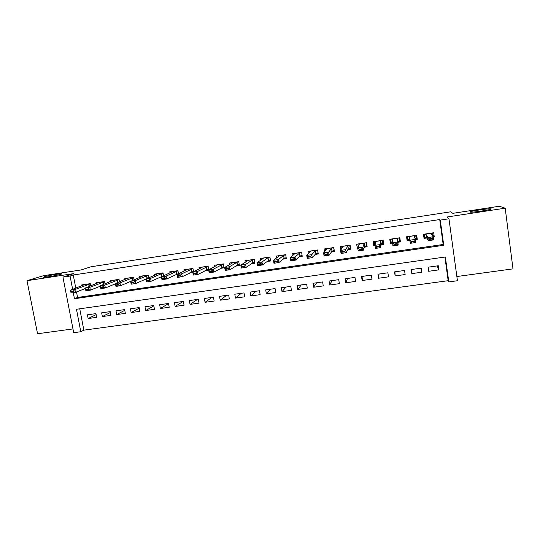 <?xml version="1.0" encoding="UTF-8"?>
<svg xmlns="http://www.w3.org/2000/svg" width="540" height="540" viewBox="0 0 540 540"><rect width="100%" height="100%" fill="white"/><g stroke="black" fill="none" stroke-linecap="round" stroke-linejoin="round"><path stroke-width="0.81" d="M61.223 274.205C58.016 275.285 44.894 277.58 43.45 277.31L44.192 276.797C47.642 275.684 60.379 273.469 61.864 273.719L61.223 274.205M491.11 208.872C493.283 209.378 473.614 212.517 470.306 212.193L469.82 212.105C468.086 211.545 487.215 208.507 490.651 208.804L491.11 208.872M79.745 308.799L83.849 330.149L80.798 331.736L73.703 332.701L62.944 277.115L70.079 276.035L72.644 289.359M456.867 276.527L513 268.866L505.19 208.184L499.325 206.246L452.79 213.334L450.603 211.822L90.983 266.767L81.054 269.959L43.558 275.67L27 280.692L37.55 333.754L72.968 328.921M76.511 291.938L77.571 297.459L443.171 244.472L439.722 219.55L440.262 220.097L448.963 218.781L457.441 280.739L448.808 281.907L445.358 256.979L76.478 309.265L80.798 331.736M83.849 330.149L448.173 280.699L448.808 281.907M90.7 285.916L90.268 283.655L81.729 284.918L81.911 285.896M105.044 283.898L104.598 281.529L95.985 282.805L96.174 283.81M119.495 281.873L119.036 279.389L110.356 280.678L110.552 281.711M134.069 279.848L133.589 277.236L124.841 278.532L125.037 279.599M148.757 277.817L148.257 275.062L139.442 276.365L139.644 277.472M163.566 275.791L163.046 272.869L154.156 274.185L154.366 275.332M178.497 273.773L177.95 270.662L168.993 271.991L169.202 273.179M193.556 271.769L192.969 268.434L183.944 269.771L184.16 271.019M208.737 269.784L208.116 266.193L199.017 267.536L199.24 268.846M220.347 268.38L224.046 267.833L223.385 263.925L214.204 265.288L214.441 266.666M235.825 266.099L239.429 265.572L238.775 261.65L229.52 263.021L229.77 264.485M251.438 263.803L254.941 263.291L254.286 259.349L244.964 260.732L245.228 262.298M267.172 261.488L270.574 260.989L269.933 257.026L260.53 258.424L260.807 260.118M283.041 259.153L286.342 258.667L285.701 254.691L276.224 256.095L276.527 257.951M299.038 256.804L302.238 256.331L301.603 252.335L292.046 253.753L292.376 255.818M315.164 254.428L318.263 253.969L317.635 249.959L308.003 251.39L308.367 253.739M331.432 252.032L334.422 251.593L333.801 247.563L324.088 249.001L324.513 251.768M347.834 249.622L350.717 249.197L350.102 245.147L340.308 246.598L340.828 250.013M364.379 247.185L367.146 246.78L366.538 242.71L356.663 244.175L357.271 248.231L357.764 248.157M381.058 244.735L383.717 244.343L383.117 240.253L373.154 241.731L373.761 245.808L375.05 245.619M397.886 242.257L400.424 241.88L399.836 237.776L389.786 239.267L390.38 243.358L392.499 243.047M415.409 239.679L417.278 239.402L416.691 235.278L406.559 236.783L407.147 240.894L409.745 240.509M436.968 265.95L438.865 269.865L428.686 271.276L428.112 267.185L438.291 265.761L438.865 269.865M420.707 268.225L421.929 272.214L411.838 273.618L411.257 269.541L421.349 268.13L421.929 272.214M394.956 271.822L395.132 275.933L405.135 274.543L404.555 270.479L394.538 271.877L395.132 275.933M379.033 274.05L378.56 278.235L388.49 276.858L387.896 272.808L377.966 274.199L378.56 278.235M363.238 276.257L362.131 280.517L371.972 279.146L371.371 275.117L361.53 276.494L362.131 280.517M347.564 278.444L345.836 282.771L355.597 281.421L354.989 277.405L345.229 278.775L345.836 282.771M332.019 280.618L329.677 285.019L339.356 283.675L338.742 279.68L329.062 281.036L329.677 285.019M316.595 282.778L313.652 287.24L323.251 285.91L322.63 281.934L313.031 283.277L313.652 287.24M301.293 284.918L297.756 289.447L307.28 288.124L306.653 284.168L297.128 285.498L297.756 289.447M286.112 287.037L281.995 291.634L291.438 290.324L290.804 286.382L281.353 287.705L281.995 291.634M271.053 289.143L266.355 293.8L275.724 292.505L275.083 288.576L265.714 289.892L266.355 293.8M256.102 291.229L250.844 295.954L260.138 294.665L259.49 290.756L250.196 292.059L250.844 295.954M241.272 293.308L235.46 298.087L244.674 296.811L244.019 292.923L234.799 294.212L235.46 298.087M226.557 295.36L220.192 300.206L229.338 298.937L228.677 295.063L219.53 296.345L220.192 300.206M211.957 297.405L205.052 302.306L214.124 301.05L213.462 297.196L204.383 298.465L205.052 302.306M197.465 299.43L190.033 304.391L199.031 303.143L198.362 299.302L189.358 300.564L190.033 304.391M183.087 301.442L175.129 306.457L184.059 305.222L183.384 301.401L174.454 302.65L175.129 306.457M168.548 303.595L160.346 308.509L169.202 307.28L168.52 303.473L159.665 304.715L160.346 308.509M153.839 305.876L145.679 310.547L154.467 309.326L153.779 305.539L144.99 306.767L145.679 310.547M139.253 308.117L131.126 312.566L139.847 311.357L139.151 307.584L130.43 308.799L131.126 312.566M124.774 310.318L116.687 314.57L125.341 313.369L124.639 309.609L115.992 310.817L116.687 314.57M110.403 312.478L102.364 316.555L110.943 315.367L110.241 311.621L101.655 312.822L102.364 316.555M448.173 280.699L444.906 257.04M95.958 313.619L87.433 314.813L88.148 318.533L96.66 317.345L95.958 313.619M439.722 219.55L73.258 274.988L75.789 288.185M433.208 237.06L434.268 236.905L433.694 232.76L423.475 234.272L424.055 238.403L426.816 237.998M204.991 270.641L208.703 270.094M189.763 272.882L192.834 272.43M174.65 275.103L177.1 274.745M159.665 277.31L161.501 277.04M144.794 279.497L146.023 279.315M130.046 281.664L130.68 281.576M115.412 283.817L105.368 287.962L100.852 288.617L100.319 285.775L113.393 280.226M62.944 277.115L73.71 273.604L27 280.692M73.258 274.988L70.079 276.035M505.19 208.184L446.85 217.026L448.963 218.781M73.278 292.66L74.446 298.728L443.745 245.288L440.262 220.097M443.171 244.472L443.745 245.288M77.571 297.459L74.446 298.728M432.79 234.644L434.268 236.905M96.147 314.611L88.148 318.533M415.739 235.42L417.278 239.402M390.4 239.173L390.38 243.358M374.409 242.899L373.761 245.808M358.175 246.125L357.271 248.231M432.554 232.929L432.965 236.453M423.589 235.069L424.602 237.681L426.499 237.404M424.109 234.178L424.602 237.681L424.96 237.154L426.465 237.337L428.254 240.685L427.815 237.566L426.046 234.367L424.406 234.137M432.135 238.478L429.449 238.869L429.523 239.389L432.209 238.997L433.168 236.776L433.607 239.895L428.254 240.685L429.523 239.389M432.311 232.963L431.143 233.611L433.168 236.776L427.815 237.566L429.449 238.869M432.689 236.021L433.04 236.439M433.607 239.895L432.209 238.997M415.706 235.427L416.205 238.923L415.246 239.058M407.147 236.696L407.842 240.151L409.577 239.895M407.342 236.669L407.842 240.151L408.159 239.632L409.563 239.828L410.501 243.284L409.138 236.871L407.619 236.621M409.05 236.837L409.469 239.794L409.05 236.837M414.295 241.097L411.629 241.488L411.703 242.008L414.362 241.616L415.368 239.396L415.807 242.507L410.501 243.284L411.703 242.008M415.456 235.46L414.194 236.122L415.368 239.396L410.056 240.179L411.629 241.488M416.205 238.923L415.78 238.511L415.152 238.802M415.807 242.507L414.362 241.616M399.006 237.904L399.506 241.38L399.046 237.897M390.71 239.132L391.21 242.602L392.445 242.419M397.825 241.63L399.506 241.38L399.067 240.975L397.811 241.556L398.169 245.086L392.904 245.855L392.371 239.348L390.967 239.092M392.445 242.217L391.507 242.089L391.21 242.602M396.61 243.689L393.971 244.08L394.045 244.593L396.684 244.208L397.724 241.994L398.169 245.086L396.684 244.208M398.736 237.938L397.386 238.606L397.724 241.994L392.459 242.771L393.971 244.08M392.904 245.855L394.045 244.593M382.442 240.354L382.955 243.817L382.941 240.28M374.213 241.576L374.726 245.032L375.091 244.978M381.146 244.087L382.955 243.817L382.482 243.419L381.152 244.013L380.68 247.644L375.469 248.413L375.01 245.335L375.752 241.812L374.45 241.542M375.179 244.553L374.726 245.032M379.08 246.267L376.461 246.652L376.542 247.165L379.154 246.78L380.228 244.566L380.68 247.644L379.154 246.78M382.158 240.394L380.72 241.076L380.228 244.566L375.01 245.335L376.461 246.652M375.469 248.413L376.542 247.165M366.019 242.791L366.532 246.233L366.896 245.099M357.858 243.999L358.256 246.632M364.608 246.524L366.532 246.233L366.046 245.842L364.635 246.443L363.353 250.182L358.182 250.945L357.723 247.88L359.262 244.256L358.074 243.965M361.706 248.819L359.113 249.197L359.188 249.71L361.78 249.325L362.894 247.124L363.353 250.182L361.78 249.325M365.715 242.831L364.196 243.52L362.894 247.124L357.723 247.88L359.113 249.197M358.182 250.945L359.188 249.71M349.731 245.201L350.251 248.636L350.548 248.069M341.638 246.402L341.921 248.265M348.206 248.933L350.251 248.636L349.738 248.245L348.246 248.859L346.167 252.7L341.044 253.449L340.578 250.405L342.92 246.672L341.834 246.375M344.486 251.343L341.915 251.721L341.989 252.234L344.56 251.856L345.708 249.649L346.167 252.7L344.56 251.856M349.414 245.248L347.807 245.95L345.708 249.649L340.578 250.405L341.915 251.721M341.044 253.449L341.989 252.234M333.578 247.597L334.294 250.742M325.546 248.785L325.769 250.222M331.945 251.329L334.105 251.012L333.565 250.628L331.999 251.249L329.137 255.197L324.061 255.94L323.588 252.909L326.707 249.075L325.728 248.758M327.409 253.854L324.864 254.225L324.945 254.732L327.49 254.36L328.671 252.16L329.137 255.197L327.49 254.36M333.248 247.644L331.553 248.36L328.671 252.16L323.588 252.909L324.864 254.225M324.061 255.94L324.945 254.732M317.554 249.973L318.154 253.294M309.589 251.154L309.778 252.315M315.812 253.706L318.087 253.375L317.527 252.997L315.887 253.625L312.255 257.668L307.22 258.404L306.74 255.386L310.628 251.458L309.751 251.127M310.487 256.338L307.962 256.709L308.043 257.209L310.568 256.838L311.783 254.644L312.255 257.668L310.568 256.838M317.209 250.02L315.434 250.742L311.783 254.644L306.74 255.386L307.962 256.709M307.22 258.404L308.043 257.209M293.767 253.496L293.922 254.475M299.815 256.061L302.137 255.724M301.3 252.382L299.45 253.112L295.036 257.108L295.515 260.118L290.527 260.847L290.041 257.843L294.678 253.814L293.909 253.476M293.713 258.802L291.209 259.166L291.29 259.666L293.794 259.301L295.036 257.108L290.041 257.843L291.209 259.166M302.117 255.596L299.909 255.98L295.515 260.118L293.794 259.301M290.527 260.847L291.29 259.666M278.066 255.825L278.208 256.662M283.952 258.404L286.24 258.066M285.525 254.718L283.594 255.46L278.438 259.551L278.924 262.548L273.976 263.27L273.49 260.28L278.863 256.156L278.188 255.805M277.081 261.238L274.597 261.603L274.678 262.103L277.162 261.745L278.438 259.551L273.49 260.28L274.597 261.603M286.193 257.756L284.054 258.316L278.924 262.548L277.162 261.745M273.976 263.27L274.678 262.103M262.501 258.134L262.622 258.869M268.218 260.719L270.479 260.388M269.879 257.04L267.874 257.789L261.981 261.974L262.474 264.958L257.56 265.673L257.074 262.697L263.176 258.485L262.602 258.113M260.591 263.662L258.127 264.026L258.208 264.519L260.672 264.161L261.981 261.974L257.074 262.697L258.127 264.026M270.412 259.983L268.333 260.631L262.474 264.958L260.672 264.161M257.56 265.673L258.208 264.519M247.05 260.422L247.165 261.077M252.612 263.021L254.84 262.69M254.293 259.389L252.275 260.098L245.666 264.377L246.159 267.341L241.292 268.056L240.793 265.093L247.617 260.786L247.138 260.408M244.242 266.065L241.799 266.423L241.88 266.915L244.323 266.558L245.666 264.377L240.793 265.093L241.799 266.423M254.765 262.251L252.74 262.926L246.159 267.341L244.323 266.558M241.292 268.056L241.88 266.915M231.734 262.69L231.829 263.277M237.128 265.295L239.328 264.971M231.849 262.757L238.768 261.738L236.804 262.386L229.487 266.76L229.986 269.71L225.16 270.418L224.66 267.469L232.187 263.075L231.802 262.683M228.029 268.441L225.612 268.799L225.693 269.291L228.11 268.934L229.487 266.76L224.66 267.469L225.612 268.799M239.24 264.539L237.276 265.207L229.986 269.71L228.11 268.934M225.16 270.418L225.693 269.291M216.533 264.944L216.628 265.478M221.771 267.563L223.945 267.239M216.628 265.019L223.398 264.013L213.442 269.123L213.948 272.059L209.162 272.761L208.656 269.825L216.878 265.336L216.587 264.938M211.957 270.803L209.554 271.154L209.642 271.647L212.038 271.296L213.442 269.123L208.656 269.825L209.554 271.154M223.871 266.821L213.948 272.059L212.038 271.296M209.162 272.761L209.642 271.647M201.454 267.178L201.542 267.665M206.537 269.804L208.683 269.487M208.136 266.308L197.539 271.465L198.045 274.388L193.3 275.083L192.787 272.16L201.69 267.59L201.494 267.172M196.02 273.146L193.637 273.49L193.725 273.983L196.101 273.632L197.539 271.465L192.787 272.16L193.637 273.49M208.616 269.089L198.045 274.388L196.101 273.632M193.3 275.083L193.725 273.983M192.996 268.569L181.764 273.787L182.277 276.696L177.572 277.385L177.053 274.482L186.624 269.818L186.516 269.393L186.577 269.838M191.43 272.032L193.543 271.721M180.212 275.461L177.856 275.812L177.944 276.298L180.299 275.954L180.212 275.461L181.764 273.787L177.053 274.482L177.856 275.812M193.475 271.337L182.277 276.696L180.299 275.954M177.572 277.385L177.944 276.298M177.971 270.803L166.118 276.089L166.637 278.984L161.973 279.673L161.453 276.777L171.68 272.032L171.659 271.593L171.733 271.998M176.438 274.239L178.031 274.003M164.545 277.763L162.203 278.107L162.29 278.593L164.626 278.249L164.545 277.763L166.118 276.089L161.453 276.777L162.203 278.107M178.463 273.564L166.637 278.984L164.626 278.249M161.973 279.673L162.29 278.593M161.568 276.426L162.493 276.291M163.073 273.024L150.606 278.37L151.126 281.259L146.502 281.934L145.976 279.052L156.85 274.226L156.924 273.78M149 280.044L146.684 280.388L146.765 280.868L149.087 280.53L149 280.044L150.606 278.37L145.976 279.052L146.684 280.388M163.566 275.778L151.126 281.259L149.087 280.53M146.502 281.934L146.765 280.868M148.291 275.231L135.223 280.638L135.749 283.507L131.159 284.182L130.633 281.313L142.142 276.406L142.297 275.947M133.589 282.312L131.288 282.65L131.375 283.129L133.677 282.791L133.589 282.312L135.223 280.638L130.633 281.313L131.288 282.65M147.683 278.296L135.749 283.507L133.677 282.791M131.159 284.182L131.375 283.129M133.623 277.412L119.961 282.886L120.494 285.741L115.945 286.409L115.412 283.554L127.791 278.093M118.3 284.553L116.019 284.891L116.107 285.37L118.395 285.032L118.3 284.553L119.961 282.886L115.412 283.554L116.019 284.891M130.646 281.408L120.494 285.741L118.395 285.032M115.945 286.409L116.107 285.37M103.147 286.781L100.879 287.111L100.967 287.591L103.235 287.253L103.147 286.781L104.834 285.113L105.368 287.962L103.235 287.253M119.07 279.578L104.834 285.113L100.319 285.775L100.879 287.111M100.852 288.617L100.967 287.591M104.632 281.732L89.822 287.321L90.362 290.156L85.88 290.81L85.347 287.982L99.11 282.346M88.108 288.988L85.86 289.319L85.955 289.791L88.196 289.46L88.108 288.988L89.822 287.321L85.347 287.982L85.86 289.319M100.386 286.16L90.362 290.156L88.196 289.46M85.88 290.81L85.955 289.791M90.308 283.865L74.939 289.514L75.478 292.336L71.037 292.984L70.49 290.169L84.935 284.445M73.197 291.175L70.97 291.506L71.057 291.978L73.285 291.647L73.197 291.175L74.939 289.514L70.49 290.169L70.97 291.506M85.442 288.482L75.478 292.336L73.285 291.647M71.037 292.984L71.057 291.978M425.939 234.333L426.357 237.303L425.952 234.333M426.046 234.367L426.465 237.337M432.209 233.071L424.568 234.205M409.138 236.871L409.563 239.828M414.261 236.061L414.315 236.453M415.341 235.575L407.768 236.696M392.296 239.315L392.391 239.969M397.386 238.606L397.811 241.556M397.46 238.552L397.886 241.501M398.615 238.052L391.108 239.166M380.72 241.076L381.152 244.013M380.808 241.016L381.24 243.952M382.03 240.509L374.585 241.61M364.196 243.52L364.635 246.443M364.291 243.466L364.73 246.382M365.58 242.946L358.195 244.04M347.807 245.95L348.246 248.859M347.909 245.889L348.354 248.798M349.272 245.363L341.948 246.449M331.553 248.36L331.999 251.249M331.668 248.292L332.113 251.188M333.092 247.759L325.829 248.832M315.434 250.742L315.887 253.625M315.562 250.681L316.008 253.564M317.048 250.135L309.845 251.201M299.45 253.112L299.909 255.98M299.585 253.044L300.038 255.913M301.138 252.497L293.99 253.55M283.594 255.46L284.054 258.316M283.736 255.393L284.195 258.248M285.35 254.833L278.269 255.886M267.874 257.789L268.333 260.631M268.022 257.722L268.488 260.564M269.696 257.155L262.67 258.194M252.275 260.098L252.74 262.926M252.43 260.03L252.902 262.859M254.171 259.457L247.199 260.489M236.804 262.386L237.276 265.207M236.972 262.319L237.445 265.14M221.454 264.661L221.933 267.469M221.63 264.593L222.109 267.394M206.233 266.915L206.712 269.71M206.415 266.841L206.901 269.635M208.13 266.274L201.521 267.253M191.133 269.15L191.619 271.931M191.322 269.082L191.808 271.863M192.982 268.522L186.543 269.474M176.148 271.37L176.641 274.138M176.351 271.296L176.843 274.064M177.964 270.743L171.68 271.674M161.285 273.571L161.784 276.332M161.494 273.497L161.993 276.25M163.06 272.957L156.931 273.861M146.543 275.751L147.042 278.498M146.758 275.677L147.258 278.424M148.27 275.144L142.297 276.028M131.915 277.918L132.394 280.557M132.138 277.844L132.617 280.463M133.603 277.317L127.784 278.181M117.396 280.071L117.862 282.548M117.632 279.99L118.091 282.454M119.05 279.477L113.38 280.314M102.998 282.204L103.437 284.54M103.241 282.123L103.673 284.445M104.612 281.617L99.09 282.434M88.709 284.317L89.127 286.524M88.958 284.236L89.377 286.43M90.281 283.736L84.908 284.533M490.651 208.804L490.705 209.237"/></g></svg>
